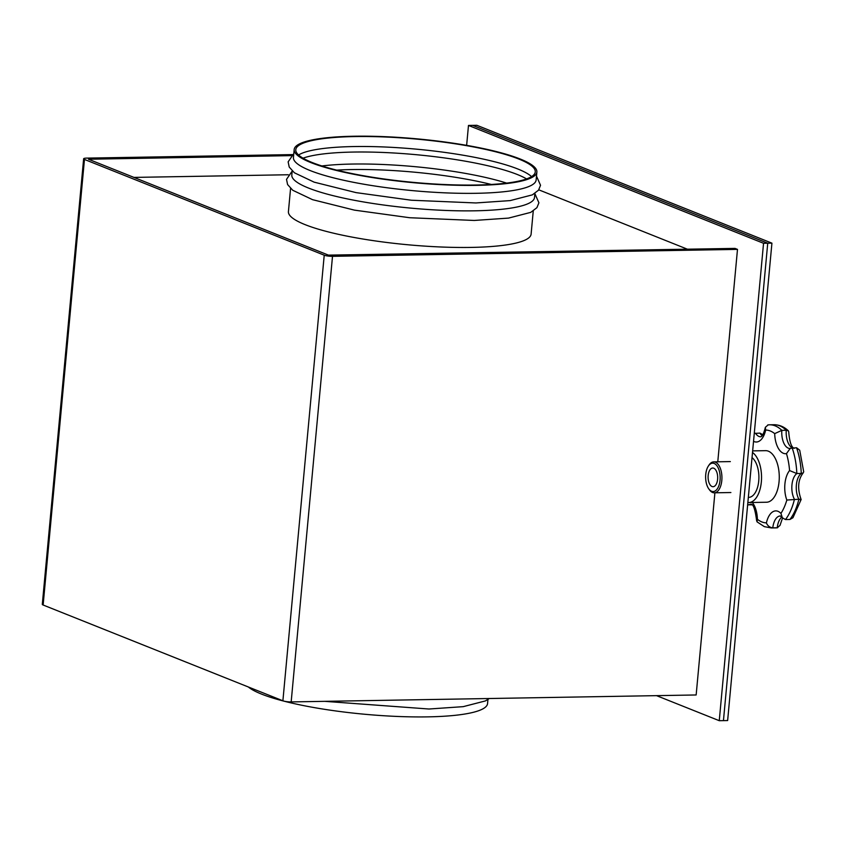 <?xml version="1.0" encoding="UTF-8"?>
<svg xmlns="http://www.w3.org/2000/svg" width="846" height="846" viewBox="0 0 846 846"><rect width="100%" height="100%" fill="white"/><g stroke="black" fill="none" stroke-linecap="round" stroke-linejoin="round"><path stroke-width="1.27" d="M771.922 243.151L767.734 243.214L472.671 125.367L476.858 125.303L771.922 243.151L727.634 720.559L719.259 720.697L656.528 695.645M466.632 145.353L468.483 125.441L472.671 125.367L767.734 243.214L723.446 720.633L767.734 243.214L763.547 243.288L719.259 720.697M713.738 468.208A9.348 4.79 -91 0 0 712.734 468.018A9.348 4.79 -91 0 0 708.113 476.457A9.348 4.79 -91 0 0 712.046 486.524A9.348 4.79 -91 0 0 713.051 486.714A9.348 4.79 -91 0 0 717.672 478.265A9.348 4.79 -91 0 0 713.738 468.208M711.602 491.262A14.192 7.265 -91 0 0 720.052 480.221A14.192 7.265 -91 0 0 714.183 463.471A14.192 7.265 -91 0 0 708.366 466.051A14.192 7.265 -91 0 0 708.747 488.819A14.192 7.265 -91 0 0 711.602 491.262M708.366 466.051L709.054 465.004A15.482 7.931 89 0 1 713.738 461.874A15.482 7.931 89 0 1 715.409 462.191A15.482 7.931 89 0 1 721.913 478.847A15.482 7.931 89 0 1 714.267 492.816A15.482 7.931 89 0 1 712.596 492.499A15.482 7.931 89 0 1 709.487 489.845L708.747 488.819M748.34 497.395L748.689 497.385A20.632 10.575 -91 0 0 758.767 480.581A20.632 10.575 -91 0 0 752.031 457.612M747.864 502.503A25.792 13.219 -91 0 0 748.773 502.545A25.792 13.219 -91 0 0 761.411 481.078A25.792 13.219 -91 0 0 752.506 452.494M748.773 502.545L766.497 502.238A25.792 13.219 -91 0 0 779.24 478.952A25.792 13.219 -91 0 0 768.39 451.193A25.792 13.219 -91 0 0 765.609 450.664L752.654 450.886M762.849 434.675L759.909 433.11L754.272 433.448M792.173 447.83A15.482 7.931 89 0 1 786.262 430.276L788.356 430.826L788.705 431.693C789.508 441.686 791.317 447.227 794.151 448.338M765.683 430.032L765.387 427.272L768.168 424.893A51.585 26.427 89 0 1 769.596 424.798L774.027 424.724A51.585 26.427 -91 0 1 779.6 425.771A51.585 26.427 -91 0 1 786.262 430.276L781.841 430.35L774.693 433.628A46.435 23.783 -91 0 0 765.683 430.032A20.632 10.575 89 0 1 754.103 441.591A20.632 10.575 89 0 1 753.532 441.337M752.348 502.482A20.632 10.575 89 0 1 757.403 519.275L757.043 521.855L764.35 526.646L771.362 527.957L775.793 527.883A51.585 26.427 -91 0 0 777.22 527.788L780.001 525.408L782.539 518.006M789.91 519.486A51.585 26.427 -91 0 0 798.878 499.235A15.482 7.931 89 0 1 801.268 473.464L803.182 472.914C796.53 481.511 798.497 492.192 801.13 499.531L792.945 517.731L789.91 519.486L785.479 519.56L782.36 517.763L780.932 513.385A46.435 23.783 -91 0 0 786.833 500.049L798.878 499.235C801.416 499.373 801.839 499.574 800.126 499.817M786.473 453.625L790.291 448.348L796.562 447.756A51.585 26.427 -91 0 1 801.268 473.464L796.837 473.549L789.572 470.556A46.435 23.783 -91 0 0 786.473 453.625A20.632 10.575 89 0 1 783.375 453.287A20.632 10.575 89 0 1 774.693 433.628M747.653 504.713L752.031 504.872M757.403 519.275A46.435 23.783 -91 0 0 761.834 521.929A46.435 23.783 -91 0 0 766.413 522.881C767.544 525.789 769.67 527.449 772.789 527.862L777.22 527.788A15.482 7.931 89 0 1 781.799 517.054M803.182 472.914L803.7 471.804L799.713 450.209L796.562 447.756M533.255 210.94L531.108 234.12A121.866 21.985 -174.7 0 1 471.243 247.413A121.866 21.985 -174.7 0 1 348.605 236.436A121.866 21.985 -174.7 0 1 288.423 211.606L290.569 188.425M717.778 461.8L737.49 249.38L735.026 248.407L328.417 255.122L88.492 159.238L291.257 155.632M133.816 177.406L288.253 174.752M468.483 125.441L763.547 243.288M687.481 249.221L538.786 189.832M292.441 154.596L86.62 158.117A6.07 1.1 5.3 0 0 83.638 158.784L42.3 604.372A6.07 1.1 -174.7 0 0 43.135 605.017L282.892 700.784A6.07 1.1 -174.7 0 0 291.172 701.916L696.152 694.968L714.902 492.806M282.892 700.784L324.23 255.196L84.463 159.439A6.07 1.1 5.3 0 1 83.638 158.784M324.23 255.196A6.07 1.1 5.3 0 0 332.51 256.327L737.49 249.38M248.312 686.963A121.866 21.985 5.3 0 0 427.685 716.869A121.866 21.985 5.3 0 0 487.56 703.565L487.941 699.494M354.051 136.238A121.866 21.985 5.3 0 0 294.175 149.541A121.866 21.985 5.3 0 0 354.358 174.382A121.866 21.985 5.3 0 0 476.996 185.348A121.866 21.985 5.3 0 0 536.872 172.055A121.866 21.985 5.3 0 0 476.689 147.215A121.866 21.985 5.3 0 0 354.051 136.238M294.175 149.541L293.446 157.493A121.866 21.985 5.3 0 0 353.628 182.334A121.866 21.985 5.3 0 0 476.256 193.3A121.866 21.985 5.3 0 0 536.131 180.008L536.872 172.055M292.198 170.924L291.817 174.995A121.866 21.985 5.3 0 0 351.999 199.836A121.866 21.985 5.3 0 0 474.638 210.813A121.866 21.985 5.3 0 0 534.503 197.509L534.884 193.438M491.293 184.46A120.238 21.689 5.3 0 0 351.809 169.56A120.238 21.689 5.3 0 0 336.697 170.12M506.638 183.106A120.238 21.689 5.3 0 0 352.317 164.05A120.238 21.689 5.3 0 0 321.861 165.964M526.572 178.908A120.238 21.689 5.3 0 0 353.438 152.058A120.238 21.689 5.3 0 0 303.037 158.17M531.552 176.592A120.238 21.689 5.3 0 0 353.945 146.548A120.238 21.689 5.3 0 0 298.575 154.977M476.171 185.02A120.238 21.689 5.3 0 0 535.254 171.897A120.238 21.689 5.3 0 0 475.875 147.394A120.238 21.689 5.3 0 0 354.876 136.566A120.238 21.689 5.3 0 0 295.793 149.689A120.238 21.689 5.3 0 0 355.172 174.191A120.238 21.689 5.3 0 0 476.171 185.02M762.14 435.648A15.482 7.931 89 0 1 759.909 433.11M767.777 424.925L769.596 424.798A51.585 26.427 89 0 1 775.169 425.855A51.585 26.427 89 0 1 781.841 430.35A15.482 7.931 -91 0 0 788.282 448.158A15.482 7.931 -91 0 0 789.953 448.475L790.291 448.348M755.478 433.184A15.482 7.931 -91 0 0 758.999 436.462A15.482 7.931 -91 0 0 760.67 436.779C760.279 436.24 762.373 439.042 765.387 427.272M786.833 500.049A20.632 10.575 89 0 1 789.572 470.556M766.413 522.881A20.632 10.575 89 0 1 780.932 513.385M792.131 447.83A51.585 26.427 89 0 1 796.837 473.549A15.482 7.931 -91 0 0 794.447 499.309A51.585 26.427 89 0 1 785.479 519.56M782.36 517.763L780.287 515.975A15.482 7.931 -91 0 0 772.789 527.862A51.585 26.427 89 0 1 771.362 527.957M756.684 520.988C755.161 509.377 753.268 503.814 751.005 504.279A15.482 7.931 -91 0 0 748.826 504.925M43.135 605.017L84.463 159.439M291.172 701.916L332.51 256.327M714.267 492.816L730.881 492.531M777.611 527.756L775.793 527.883M788.356 430.826C784.284 426.86 779.515 424.829 774.027 424.724M713.738 461.874L730.341 461.588M489.295 698.51L485.403 700.922L463.206 706.653L428.954 709.011L324.621 701.334M293.805 153.612L288.137 161.861L289.216 167.043L294.397 172.785L314.162 182.165L356.081 192.624L411.336 200.227L475.896 202.955L510.149 200.597L532.346 194.866L538.521 190.181L540.531 185.285L536.491 176.127M292.177 171.125L286.519 179.363L287.587 184.555L292.779 190.287L312.534 199.667L354.453 210.136L409.707 217.729L474.278 220.457L508.531 218.099L530.728 212.378L536.903 207.682L538.913 202.786L534.862 193.639"/></g></svg>
